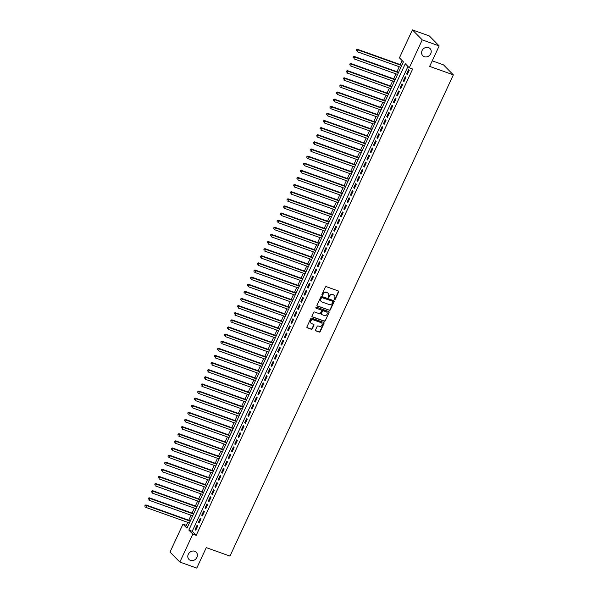 <?xml version="1.0" encoding="UTF-8"?>
<svg xmlns="http://www.w3.org/2000/svg" width="598" height="598" viewBox="0 0 598 598"><rect width="100%" height="100%" fill="white"/><g stroke="black" fill="none" stroke-linecap="round" stroke-linejoin="round"><path stroke-width="0.9" d="M334.506 299.635A0.546 0.486 135.4 0 0 335.201 299.314L338.647 291.891A0.785 0.688 135.4 0 0 338.304 290.957L326.351 286.681A0.785 0.688 135.4 0 0 325.357 287.145L321.911 294.567A0.546 0.486 135.4 0 0 322.15 295.225A0.546 0.486 135.4 0 0 322.845 294.904L323.286 293.939A2.512 2.205 135.4 0 1 326.456 292.467L327.45 292.818A2.512 2.205 135.4 0 1 328.534 295.816L328.093 296.772A0.546 0.486 135.4 0 0 328.332 297.43A0.546 0.486 135.4 0 0 329.02 297.109L329.468 296.145A2.512 2.205 135.4 0 1 332.63 294.672L333.624 295.023A2.512 2.205 135.4 0 1 334.716 298.021L334.267 298.985A0.546 0.486 135.4 0 0 334.506 299.635M334.245 299.366A0.546 0.486 135.4 0 0 334.932 299.045L338.378 291.622A0.785 0.688 135.4 0 0 338.386 290.987M321.888 294.956A0.546 0.486 135.4 0 0 322.576 294.635L323.025 293.67L323.286 293.939M328.063 297.161A0.546 0.486 135.4 0 0 328.758 296.84L329.199 295.875L329.468 296.145M194.724 551.266A5.113 4.5 135.4 0 0 188.789 553.397A5.113 4.5 135.4 0 0 188.968 559.414A5.113 4.5 135.4 0 0 190.493 560.378A5.113 4.5 135.4 0 0 196.428 558.248A5.113 4.5 135.4 0 0 196.249 552.238A5.113 4.5 135.4 0 0 194.724 551.266M428.519 47.593A5.113 4.5 135.4 0 0 422.584 49.724A5.113 4.5 135.4 0 0 422.764 55.741A5.113 4.5 135.4 0 0 424.288 56.705A5.113 4.5 135.4 0 0 430.231 54.575A5.113 4.5 135.4 0 0 430.044 48.558A5.113 4.5 135.4 0 0 428.519 47.593M315.52 329.947A0.785 0.688 135.4 0 0 315.864 330.881L319.212 332.077A0.785 0.688 135.4 0 0 320.207 331.613L324.034 323.369A0.785 0.688 135.4 0 0 323.69 322.434L311.737 318.166A0.785 0.688 135.4 0 0 310.743 318.622L306.916 326.874A0.785 0.688 135.4 0 0 307.26 327.809L311.311 329.251A0.785 0.688 135.4 0 0 312.298 328.795L313.935 325.267A0.785 0.688 135.4 0 0 313.599 324.325L311.588 323.608A2.1 1.846 135.4 0 1 313.322 319.87L321.193 322.681A2.1 1.846 135.4 0 1 319.459 326.418L318.151 325.955A0.785 0.688 135.4 0 0 317.157 326.411L315.52 329.947M412.403 29.9L429.319 35.94L439.164 45.919L429.663 66.385L453.344 74.847L229.961 556.095L206.273 547.633L196.772 568.1L179.849 562.06L170.011 552.081L182.981 524.14L186.972 528.184L403.418 61.886L399.434 57.842L412.403 29.9L422.24 39.872L409.271 67.813L405.28 63.769L188.833 530.075L192.825 534.119L179.849 562.06M439.164 45.919L422.24 39.872M407.963 66.49L192.22 531.278L196.204 535.322L412.657 69.024L409.271 67.813M196.204 535.322L192.825 534.119M329.304 310.347A0.785 0.688 135.4 0 0 330.29 309.884L334.118 301.639A0.785 0.688 135.4 0 0 333.781 300.704L321.821 296.429A0.785 0.688 135.4 0 0 320.834 296.892L317.007 305.137A0.785 0.688 135.4 0 0 317.344 306.071L329.035 310.078A0.785 0.688 135.4 0 0 330.029 309.615L333.856 301.37A0.785 0.688 135.4 0 0 333.856 300.734M329.079 312.507L325.252 320.752A0.785 0.688 135.4 0 1 324.258 321.208L312.306 316.94A0.785 0.688 135.4 0 1 311.962 316.006L313.599 312.477A0.785 0.688 135.4 0 1 314.593 312.014L319.437 313.748A0.785 0.688 135.4 0 0 320.431 313.285L321.515 310.945A0.785 0.688 135.4 0 0 321.171 310.011L316.125 308.202A0.546 0.486 135.4 0 1 316.581 307.223L328.736 311.565A0.785 0.688 135.4 0 1 329.079 312.507L325.252 320.752M407.26 74.548L409.241 70.272L408.576 69.6L406.595 73.875L407.26 74.548M403.956 81.664L405.937 77.396L405.272 76.716L403.291 80.992L403.956 81.664M400.645 88.781L402.633 84.512L401.968 83.84L399.987 88.108L400.645 88.781M397.341 95.904L399.329 91.629L398.664 90.956L396.676 95.232L397.341 95.904M394.037 103.02L396.026 98.752L395.36 98.079L393.372 102.348L394.037 103.02M390.733 110.144L392.714 105.868L392.056 105.196L390.068 109.464L390.733 110.144M387.429 117.26L389.41 112.992L388.745 112.312L386.764 116.588L387.429 117.26M384.125 124.377L386.106 120.108L385.441 119.436L383.46 123.704L384.125 124.377M380.821 131.5L382.802 127.225L382.137 126.552L380.156 130.827L380.821 131.5M377.517 138.616L379.498 134.348L378.833 133.675L376.852 137.944L377.517 138.616M374.213 145.733L376.194 141.464L375.529 140.792L373.548 145.06L374.213 145.733M370.91 152.856L372.89 148.581L372.225 147.908L370.244 152.184L370.91 152.856M367.606 159.972L369.586 155.704L368.921 155.032L366.94 159.3L367.606 159.972M364.302 167.096L366.282 162.82L365.617 162.148L363.636 166.416L364.302 167.096M360.99 174.212L362.979 169.944L362.313 169.264L360.332 173.54L360.99 174.212M357.686 181.329L359.675 177.06L359.009 176.388L357.021 180.656L357.686 181.329M354.382 188.452L356.371 184.177L355.705 183.504L353.717 187.779L354.382 188.452M351.078 195.568L353.059 191.3L352.401 190.627L350.413 194.896L351.078 195.568M347.774 202.692L349.755 198.416L349.09 197.744L347.109 202.012L347.774 202.692M344.47 209.808L346.451 205.54L345.786 204.86L343.805 209.136L344.47 209.808M341.166 216.924L343.147 212.656L342.482 211.984L340.501 216.252L341.166 216.924M337.863 224.048L339.843 219.772L339.178 219.1L337.197 223.375L337.863 224.048M334.559 231.164L336.539 226.896L335.874 226.216L333.893 230.492L334.559 231.164M331.255 238.281L333.236 234.012L332.57 233.34L330.589 237.608L331.255 238.281M327.951 245.404L329.932 241.129L329.266 240.456L327.285 244.732L327.951 245.404M324.647 252.52L326.628 248.252L325.962 247.579L323.981 251.848L324.647 252.52M321.335 259.644L323.324 255.368L322.658 254.696L320.678 258.964L321.335 259.644M318.031 266.76L320.02 262.492L319.354 261.812L317.366 266.088L318.031 266.76M314.727 273.877L316.716 269.608L316.05 268.936L314.062 273.204L314.727 273.877M311.423 281L313.404 276.725L312.747 276.052L310.758 280.327L311.423 281M308.12 288.116L310.1 283.848L309.435 283.175L307.454 287.444L308.12 288.116M304.816 295.24L306.796 290.964L306.131 290.292L304.15 294.56L304.816 295.24M301.512 302.356L303.492 298.081L302.827 297.408L300.846 301.684L301.512 302.356M298.208 309.472L300.189 305.204L299.523 304.531L297.542 308.8L298.208 309.472M294.904 316.596L296.885 312.32L296.219 311.648L294.238 315.923L294.904 316.596M291.6 323.712L293.581 319.444L292.915 318.764L290.934 323.04L291.6 323.712M288.296 330.829L290.277 326.56L289.611 325.888L287.631 330.156L288.296 330.829M284.992 337.952L286.973 333.677L286.307 333.004L284.327 337.279L284.992 337.952M281.68 345.068L283.669 340.8L283.004 340.127L281.023 344.396L281.68 345.068M278.376 352.192L280.365 347.916L279.7 347.244L277.711 351.512L278.376 352.192M275.073 359.308L277.061 355.04L276.396 354.36L274.407 358.636L275.073 359.308M271.769 366.425L273.757 362.156L273.092 361.484L271.103 365.752L271.769 366.425M268.465 373.548L270.446 369.272L269.78 368.6L267.799 372.875L268.465 373.548M265.161 380.664L267.142 376.396L266.476 375.723L264.495 379.992L265.161 380.664M261.857 387.788L263.838 383.512L263.172 382.84L261.191 387.108L261.857 387.788M258.553 394.904L260.534 390.629L259.868 389.956L257.888 394.231L258.553 394.904M255.249 402.02L257.23 397.752L256.564 397.079L254.584 401.348L255.249 402.02M251.945 409.144L253.926 404.868L253.26 404.196L251.28 408.471L251.945 409.144M248.641 416.26L250.622 411.992L249.957 411.312L247.976 415.588L248.641 416.26M245.337 423.377L247.318 419.108L246.653 418.436L244.672 422.704L245.337 423.377M242.033 430.5L244.014 426.225L243.349 425.552L241.368 429.827L242.033 430.5M238.722 437.616L240.71 433.348L240.045 432.675L238.064 436.944L238.722 437.616M235.418 444.74L237.406 440.464L236.741 439.792L234.752 444.06L235.418 444.74M232.114 451.856L234.102 447.588L233.437 446.908L231.448 451.184L232.114 451.856M228.81 458.972L230.791 454.704L230.133 454.031L228.144 458.3L228.81 458.972M225.506 466.096L227.487 461.82L226.821 461.148L224.841 465.423L225.506 466.096M222.202 473.212L224.183 468.944L223.517 468.271L221.537 472.54L222.202 473.212M218.898 480.329L220.879 476.06L220.214 475.388L218.233 479.656L218.898 480.329M215.594 487.452L217.575 483.177L216.91 482.504L214.929 486.779L215.594 487.452M212.29 494.568L214.271 490.3L213.606 489.627L211.625 493.896L212.29 494.568M208.986 501.692L210.967 497.416L210.302 496.744L208.321 501.012L208.986 501.692M205.682 508.808L207.663 504.54L206.998 503.86L205.017 508.136L205.682 508.808M202.378 515.925L204.359 511.656L203.694 510.984L201.713 515.252L202.378 515.925M199.067 523.048L201.055 518.772L200.39 518.1L198.409 522.375L199.067 523.048M197.086 525.223L195.098 529.492L195.763 530.164L197.751 525.896L197.086 525.223M402.118 60.562L400.249 64.584M399.247 66.737L396.945 71.708M395.943 73.86L393.641 78.824M392.639 80.977L390.337 85.94M389.335 88.1L387.026 93.064M386.031 95.217L383.722 100.18M382.727 102.333L380.418 107.304M379.424 109.456L377.114 114.42M376.112 116.573L373.81 121.536M372.808 123.696L370.506 128.66M369.504 130.812L367.202 135.776M366.2 137.929L363.898 142.892M362.896 145.052L360.594 150.016M359.592 152.169L357.29 157.132M356.288 159.285L353.986 164.256M352.984 166.408L350.682 171.372M349.681 173.525L347.371 178.488M346.377 180.648L344.067 185.612M343.073 187.765L340.763 192.728M339.769 194.881L337.459 199.852M336.457 202.004L334.155 206.968M333.153 209.121L330.851 214.084M329.849 216.244L327.547 221.208M326.545 223.36L324.243 228.324M323.241 230.477L320.939 235.44M319.937 237.6L317.635 242.564M316.634 244.717L314.331 249.68M313.33 251.833L311.027 256.804M310.026 258.956L307.716 263.92M306.722 266.073L304.412 271.036M303.418 273.196L301.108 278.16M300.114 280.312L297.804 285.276M296.802 287.429L294.5 292.4M293.498 294.552L291.196 299.516M290.194 301.669L287.892 306.632M286.891 308.785L284.588 313.756M283.587 315.908L281.284 320.872M280.283 323.025L277.98 327.988M276.979 330.148L274.676 335.112M273.675 337.265L271.372 342.228M270.371 344.381L268.068 349.352M267.067 351.504L264.757 356.468M263.763 358.621L261.453 363.584M260.459 365.744L258.149 370.708M257.147 372.86L254.845 377.824M253.844 379.977L251.541 384.948M250.54 387.1L248.237 392.064M247.236 394.217L244.933 399.18M243.932 401.333L241.629 406.304M240.628 408.456L238.325 413.42M237.324 415.573L235.021 420.536M234.02 422.696L231.718 427.66M230.716 429.813L228.414 434.776M227.412 436.929L225.102 441.9M224.108 444.052L221.798 449.016M220.804 451.169L218.494 456.132M217.5 458.292L215.19 463.256M214.189 465.408L211.886 470.372M210.885 472.525L208.582 477.488M207.581 479.648L205.278 484.612M204.277 486.765L201.975 491.728M200.973 493.881L198.671 498.852M197.669 501.004L195.367 505.968M194.365 508.121L192.063 513.084M191.061 515.244L188.759 520.208M187.757 522.36L186.367 525.35L187.675 526.674M453.344 74.847L443.507 64.868L432.234 60.839M186.367 525.35L182.981 524.14M192.22 531.278L188.833 530.075M406.595 73.875L407.432 74.174M403.291 80.992L404.128 81.291M399.987 88.108L400.824 88.407M396.676 95.232L397.52 95.531M393.372 102.348L394.217 102.647M390.068 109.464L390.905 109.763M386.764 116.588L387.601 116.887M383.46 123.704L384.297 124.003M380.156 130.827L380.993 131.126M376.852 137.944L377.689 138.243M373.548 145.06L374.385 145.359M370.244 152.184L371.081 152.483M366.94 159.3L367.777 159.599M363.636 166.416L364.474 166.722M360.332 173.54L361.17 173.839M357.021 180.656L357.866 180.955M353.717 187.779L354.562 188.078M350.413 194.896L351.25 195.195M347.109 202.012L347.946 202.311M343.805 209.136L344.642 209.435M340.501 216.252L341.338 216.551M337.197 223.375L338.034 223.674M333.893 230.492L334.731 230.791M330.589 237.608L331.427 237.907M327.285 244.732L328.123 245.031M323.981 251.848L324.819 252.147M320.678 258.964L321.515 259.27M317.366 266.088L318.211 266.387M314.062 273.204L314.907 273.503M310.758 280.327L311.595 280.626M307.454 287.444L308.291 287.743M304.15 294.56L304.987 294.859M300.846 301.684L301.684 301.983M297.542 308.8L298.38 309.099M294.238 315.923L295.076 316.222M290.934 323.04L291.772 323.339M287.631 330.156L288.468 330.455M284.327 337.279L285.164 337.578M281.023 344.396L281.86 344.695M277.711 351.512L278.556 351.818M274.407 358.636L275.252 358.935M271.103 365.752L271.948 366.051M267.799 372.875L268.637 373.174M264.495 379.992L265.333 380.291M261.191 387.108L262.029 387.407M257.888 394.231L258.725 394.531M254.584 401.348L255.421 401.647M251.28 408.471L252.117 408.77M247.976 415.588L248.813 415.887M244.672 422.704L245.509 423.003M241.368 429.827L242.205 430.126M238.064 436.944L238.901 437.243M234.752 444.06L235.597 444.359M231.448 451.184L232.293 451.483M228.144 458.3L228.982 458.599M224.841 465.423L225.678 465.722M221.537 472.54L222.374 472.839M218.233 479.656L219.07 479.955M214.929 486.779L215.766 487.078M211.625 493.896L212.462 494.195M208.321 501.012L209.158 501.318M205.017 508.136L205.854 508.435M201.713 515.252L202.55 515.551M198.409 522.375L199.246 522.674M195.098 529.492L195.942 529.791M334.237 295.375A2.512 2.205 135.4 0 0 333.363 294.754L333.624 295.023M329.199 295.875A2.512 2.205 135.4 0 1 332.361 294.403L333.363 294.754M328.055 293.162A2.512 2.205 135.4 0 0 327.181 292.549L327.45 292.818M323.025 293.67A2.512 2.205 135.4 0 1 326.187 292.198L327.181 292.549M317 305.772A0.785 0.688 135.4 0 0 317.082 305.802L329.035 310.078M332.832 302.072A0.546 0.486 135.4 0 0 332.593 301.422A0.546 0.486 135.4 0 0 332.331 301.153L322.098 297.669A0.546 0.486 135.4 0 0 321.41 297.991L320.939 299.007A2.512 2.205 135.4 0 0 322.023 302.005L329.199 304.561A2.512 2.205 135.4 0 0 332.361 303.089L332.832 302.072M321.148 301.385A2.512 2.205 135.4 0 1 320.67 298.738L321.141 297.722A0.546 0.486 135.4 0 1 321.836 297.4L332.331 301.153M311.954 316.634A0.785 0.688 135.4 0 0 312.036 316.671L323.996 320.939A0.785 0.688 135.4 0 0 324.983 320.483M321.253 310.041A0.785 0.688 135.4 0 0 320.909 309.742L316.125 308.202M324.467 315.542A2.1 1.846 135.4 0 0 326.209 311.805L323.436 310.811A0.785 0.688 135.4 0 0 322.442 311.274L321.358 313.614A0.785 0.688 135.4 0 0 321.694 314.555L324.467 315.542M326.687 312.074A2.1 1.846 135.4 0 0 325.94 311.536L326.209 311.805M321.35 314.249A0.785 0.688 135.4 0 1 321.089 313.345L322.18 311.005A0.785 0.688 135.4 0 1 323.167 310.541L325.94 311.536M328.81 312.231A0.785 0.688 135.4 0 0 328.818 311.603M321.679 322.95A2.1 1.846 135.4 0 0 320.932 322.412L321.193 322.681M310.84 323.07A2.1 1.846 135.4 0 1 313.06 319.601L320.932 322.412M306.916 327.502A0.785 0.688 135.4 0 0 306.991 327.54L311.042 328.982A0.785 0.688 135.4 0 0 312.036 328.526L313.673 324.991A0.785 0.688 135.4 0 0 313.681 324.363M315.52 330.574A0.785 0.688 135.4 0 0 315.595 330.612L318.951 331.808A0.785 0.688 135.4 0 0 319.937 331.344L323.765 323.099A0.785 0.688 135.4 0 0 323.772 322.471M401.893 65.175L357.402 49.283L358.067 49.955L357.245 51.742L400.892 67.327M401.721 65.548L358.067 49.955L356.475 49.709L356.408 50.688L356.744 49.978M356.475 49.709L357.402 49.283M398.589 72.291L354.098 56.406L354.764 57.079L353.941 58.858L397.588 74.451M398.418 72.664L354.764 57.079L353.171 56.825L353.104 57.804L353.44 57.094M353.171 56.825L354.098 56.406M395.285 79.414L350.794 63.523L351.46 64.195L350.637 65.974L394.284 81.567M395.114 79.788L351.46 64.195L349.867 63.941L349.8 64.928L350.136 64.218M349.867 63.941L350.794 63.523M391.982 86.531L347.49 70.639L348.156 71.319L347.326 73.098L390.98 88.683M391.81 86.904L348.156 71.319L346.563 71.065L346.496 72.044L346.825 71.334M346.563 71.065L347.49 70.639M388.678 93.654L344.186 77.762L344.852 78.435L344.022 80.214L387.676 95.807M388.506 94.028L344.852 78.435L343.259 78.181L343.192 79.168L343.521 78.45M343.259 78.181L344.186 77.762M385.374 100.77L340.882 84.879L341.548 85.551L340.718 87.33L384.372 102.923M385.202 101.144L341.548 85.551L339.956 85.305L339.888 86.284L340.217 85.574M339.956 85.305L340.882 84.879M382.07 107.887L337.578 92.002L338.244 92.675L337.414 94.454L381.068 110.039M381.89 108.26L338.244 92.675L336.652 92.421L336.584 93.4L336.913 92.69M336.652 92.421L337.578 92.002M378.766 115.01L334.275 99.118L334.94 99.791L334.11 101.57L377.764 117.163M378.586 115.384L334.94 99.791L333.348 99.537L333.28 100.524L333.609 99.806M333.348 99.537L334.275 99.118M375.462 122.127L330.971 106.235L331.636 106.907L330.806 108.694L374.46 124.279M375.282 122.5L331.636 106.907L330.036 106.661L329.976 107.64L330.305 106.93M330.036 106.661L330.971 106.235M372.15 129.243L327.667 113.358L328.324 114.031L327.502 115.81L371.156 131.403M371.978 129.624L328.324 114.031L326.732 113.777L326.672 114.756L327.001 114.046M326.732 113.777L327.667 113.358M368.846 136.366L324.355 120.475L325.02 121.147L324.198 122.926L367.852 138.519M368.674 136.74L325.02 121.147L323.428 120.901L323.369 121.88L323.697 121.17M323.428 120.901L324.355 120.475M365.542 143.483L321.051 127.591L321.717 128.271L320.894 130.05L364.548 145.635M365.371 143.856L321.717 128.271L320.124 128.017L320.065 128.996L320.393 128.286M320.124 128.017L321.051 127.591M362.239 150.606L317.747 134.714L318.413 135.387L317.59 137.166L361.237 152.759M362.067 150.98L318.413 135.387L316.82 135.133L316.753 136.12L317.089 135.402M316.82 135.133L317.747 134.714M358.935 157.723L314.443 141.831L315.109 142.503L314.286 144.29L357.933 159.875M358.763 158.096L315.109 142.503L313.516 142.257L313.449 143.236L313.786 142.526M313.516 142.257L314.443 141.831M355.631 164.839L311.139 148.954L311.805 149.627L310.982 151.406L354.629 166.999M355.459 165.212L311.805 149.627L310.213 149.373L310.145 150.352L310.482 149.642M310.213 149.373L311.139 148.954M352.327 171.962L307.835 156.071L308.501 156.743L307.671 158.522L351.325 174.115M352.155 172.336L308.501 156.743L306.909 156.489L306.841 157.476L307.17 156.766M306.909 156.489L307.835 156.071M349.023 179.079L304.531 163.187L305.197 163.867L304.367 165.646L348.021 181.231M348.851 179.452L305.197 163.867L303.605 163.613L303.537 164.592L303.866 163.882M303.605 163.613L304.531 163.187M345.719 186.202L301.228 170.31L301.893 170.983L301.063 172.762L344.717 188.355M345.547 186.576L301.893 170.983L300.301 170.729L300.233 171.716L300.562 170.998M300.301 170.729L301.228 170.31M342.415 193.318L297.924 177.427L298.589 178.099L297.759 179.878L341.413 195.471M342.235 193.692L298.589 178.099L296.997 177.853L296.929 178.832L297.258 178.122M296.997 177.853L297.924 177.427M339.111 200.435L294.62 184.55L295.285 185.223L294.455 187.002L338.109 202.587M338.931 200.808L295.285 185.223L293.693 184.969L293.625 185.948L293.954 185.238M293.693 184.969L294.62 184.55M335.807 207.558L291.316 191.666L291.981 192.339L291.151 194.118L334.805 209.711M335.627 207.932L291.981 192.339L290.381 192.085L290.322 193.072L290.65 192.354M290.381 192.085L291.316 191.666M332.495 214.675L288.012 198.783L288.67 199.455L287.847 201.242L331.501 216.827M332.324 215.048L288.67 199.455L287.077 199.209L287.018 200.188L287.346 199.478M287.077 199.209L288.012 198.783M329.192 221.791L284.7 205.906L285.366 206.579L284.543 208.358L328.197 223.951M329.02 222.172L285.366 206.579L283.773 206.325L283.714 207.304L284.043 206.594M283.773 206.325L284.7 205.906M325.888 228.914L281.396 213.023L282.062 213.695L281.239 215.474L324.893 231.067M325.716 229.288L282.062 213.695L280.469 213.449L280.41 214.428L280.739 213.718M280.469 213.449L281.396 213.023M322.584 236.031L278.092 220.139L278.758 220.819L277.935 222.598L321.582 238.183M322.412 236.404L278.758 220.819L277.166 220.565L277.106 221.544L277.435 220.834M277.166 220.565L278.092 220.139M319.28 243.154L274.788 227.262L275.454 227.935L274.632 229.714L318.278 245.307M319.108 243.528L275.454 227.935L273.862 227.681L273.794 228.668L274.131 227.95M273.862 227.681L274.788 227.262M315.976 250.27L271.485 234.379L272.15 235.051L271.328 236.83L314.974 252.423M315.804 250.644L272.15 235.051L270.558 234.805L270.49 235.784L270.827 235.074M270.558 234.805L271.485 234.379M312.672 257.387L268.181 241.502L268.846 242.175L268.016 243.954L311.67 259.547M312.5 257.76L268.846 242.175L267.254 241.921L267.186 242.9L267.515 242.19M267.254 241.921L268.181 241.502M309.368 264.51L264.877 248.619L265.542 249.291L264.712 251.07L308.366 266.663M309.196 264.884L265.542 249.291L263.95 249.037L263.882 250.024L264.211 249.314M263.95 249.037L264.877 248.619M306.064 271.627L261.573 255.735L262.238 256.415L261.408 258.194L305.062 273.779M305.892 272L262.238 256.415L260.646 256.161L260.579 257.14L260.907 256.43M260.646 256.161L261.573 255.735M302.76 278.743L258.269 262.858L258.934 263.531L258.104 265.31L301.758 280.903M302.581 279.124L258.934 263.531L257.342 263.277L257.275 264.264L257.603 263.546M257.342 263.277L258.269 262.858M299.456 285.866L254.965 269.975L255.63 270.647L254.8 272.426L298.454 288.019M299.277 286.24L255.63 270.647L254.038 270.401L253.971 271.38L254.3 270.67M254.038 270.401L254.965 269.975M296.152 292.983L251.661 277.098L252.326 277.771L251.496 279.55L295.15 295.135M295.973 293.356L252.326 277.771L250.726 277.517L250.667 278.496L250.996 277.786M250.726 277.517L251.661 277.098M292.848 300.106L248.357 284.214L249.022 284.887L248.192 286.666L291.846 302.259M292.669 300.48L249.022 284.887L247.423 284.633L247.363 285.62L247.692 284.902M247.423 284.633L248.357 284.214M289.537 307.223L245.053 291.331L245.711 292.003L244.888 293.79L288.542 309.375M289.365 307.596L245.711 292.003L244.119 291.757L244.059 292.736L244.388 292.026M244.119 291.757L245.053 291.331M286.233 314.339L241.742 298.454L242.407 299.127L241.585 300.906L285.239 316.499M286.061 314.72L242.407 299.127L240.815 298.873L240.755 299.852L241.084 299.142M240.815 298.873L241.742 298.454M282.929 321.462L238.438 305.571L239.103 306.243L238.281 308.022L281.927 323.615M282.757 321.836L239.103 306.243L237.511 305.997L237.451 306.976L237.78 306.266M237.511 305.997L238.438 305.571M279.625 328.579L235.134 312.687L235.799 313.367L234.977 315.146L278.623 330.731M279.453 328.952L235.799 313.367L234.207 313.113L234.139 314.092L234.476 313.382M234.207 313.113L235.134 312.687M276.321 335.702L231.83 319.81L232.495 320.483L231.673 322.262L275.319 337.855M276.149 336.076L232.495 320.483L230.903 320.229L230.835 321.216L231.172 320.498M230.903 320.229L231.83 319.81M273.017 342.818L228.526 326.927L229.191 327.599L228.369 329.378L272.015 344.971M272.845 343.192L229.191 327.599L227.599 327.353L227.532 328.332L227.86 327.622M227.599 327.353L228.526 326.927M269.713 349.935L225.222 334.05L225.887 334.723L225.057 336.502L268.711 352.095M269.541 350.308L225.887 334.723L224.295 334.469L224.228 335.448L224.556 334.738M224.295 334.469L225.222 334.05M266.409 357.058L221.918 341.166L222.583 341.839L221.753 343.618L265.407 359.211M266.237 357.432L222.583 341.839L220.991 341.585L220.924 342.572L221.253 341.854M220.991 341.585L221.918 341.166M263.105 364.175L218.614 348.283L219.279 348.963L218.449 350.742L262.103 366.327M262.933 364.548L219.279 348.963L217.687 348.709L217.62 349.688L217.949 348.978M217.687 348.709L218.614 348.283M259.801 371.291L215.31 355.406L215.975 356.079L215.145 357.858L258.799 373.451M259.622 371.672L215.975 356.079L214.383 355.825L214.316 356.804L214.645 356.094M214.383 355.825L215.31 355.406M256.497 378.414L212.006 362.523L212.671 363.195L211.841 364.974L255.496 380.567M256.318 378.788L212.671 363.195L211.079 362.949L211.012 363.928L211.341 363.218M211.079 362.949L212.006 362.523M253.193 385.531L208.702 369.646L209.367 370.319L208.538 372.098L252.192 387.683M253.014 385.904L209.367 370.319L207.768 370.065L207.708 371.044L208.037 370.334M207.768 370.065L208.702 369.646M249.882 392.654L205.398 376.762L206.056 377.435L205.234 379.214L248.888 394.807M249.71 393.028L206.056 377.435L204.464 377.181L204.404 378.168L204.733 377.45M204.464 377.181L205.398 376.762M246.578 399.77L202.087 383.879L202.752 384.551L201.93 386.338L245.584 401.923M246.406 400.144L202.752 384.551L201.16 384.305L201.1 385.284L201.429 384.574M201.16 384.305L202.087 383.879M243.274 406.887L198.783 391.002L199.448 391.675L198.626 393.454L242.28 409.047M243.102 407.26L199.448 391.675L197.856 391.421L197.796 392.4L198.125 391.69M197.856 391.421L198.783 391.002M239.97 414.01L195.479 398.119L196.144 398.791L195.322 400.57L238.968 416.163M239.798 414.384L196.144 398.791L194.552 398.537L194.485 399.524L194.821 398.814M194.552 398.537L195.479 398.119M236.666 421.127L192.175 405.235L192.84 405.915L192.018 407.694L235.664 423.279M236.494 421.5L192.84 405.915L191.248 405.661L191.181 406.64L191.517 405.93M191.248 405.661L192.175 405.235M233.362 428.25L188.871 412.358L189.536 413.031L188.714 414.81L232.36 430.403M233.19 428.624L189.536 413.031L187.944 412.777L187.877 413.764L188.213 413.046M187.944 412.777L188.871 412.358M230.058 435.366L185.567 419.475L186.232 420.147L185.402 421.926L229.056 437.519M229.886 435.74L186.232 420.147L184.64 419.901L184.573 420.88L184.902 420.17M184.64 419.901L185.567 419.475M226.754 442.483L182.263 426.598L182.928 427.271L182.098 429.05L225.752 444.635M226.582 442.856L182.928 427.271L181.336 427.017L181.269 427.996L181.598 427.286M181.336 427.017L182.263 426.598M223.45 449.606L178.959 433.714L179.624 434.387L178.795 436.166L222.449 451.759M223.278 449.98L179.624 434.387L178.032 434.133L177.965 435.12L178.294 434.402M178.032 434.133L178.959 433.714M220.146 456.723L175.655 440.831L176.32 441.503L175.491 443.29L219.145 458.875M219.967 457.096L176.32 441.503L174.728 441.257L174.661 442.236L174.99 441.526M174.728 441.257L175.655 440.831M216.842 463.839L172.351 447.954L173.016 448.627L172.187 450.406L215.841 465.999M216.663 464.22L173.016 448.627L171.424 448.373L171.357 449.352L171.686 448.642M171.424 448.373L172.351 447.954M213.538 470.962L169.047 455.071L169.712 455.743L168.883 457.522L212.537 473.115M213.359 471.336L169.712 455.743L168.113 455.497L168.053 456.476L168.382 455.766M168.113 455.497L169.047 455.071M210.227 478.079L165.743 462.187L166.401 462.867L165.579 464.646L209.233 480.231M210.055 478.452L166.401 462.867L164.809 462.613L164.749 463.592L165.078 462.882M164.809 462.613L165.743 462.187M206.923 485.202L162.432 469.31L163.097 469.983L162.275 471.762L205.929 487.355M206.751 485.576L163.097 469.983L161.505 469.729L161.445 470.716L161.774 469.998M161.505 469.729L162.432 469.31M203.619 492.318L159.128 476.427L159.793 477.099L158.971 478.886L202.625 494.471M203.447 492.692L159.793 477.099L158.201 476.853L158.141 477.832L158.47 477.122M158.201 476.853L159.128 476.427M200.315 499.435L155.824 483.55L156.489 484.223L155.667 486.002L199.313 501.595M200.143 499.808L156.489 484.223L154.897 483.969L154.83 484.948L155.166 484.238M154.897 483.969L155.824 483.55M197.011 506.558L152.52 490.666L153.185 491.339L152.363 493.118L196.009 508.711M196.839 506.932L153.185 491.339L151.593 491.085L151.526 492.072L151.862 491.362M151.593 491.085L152.52 490.666M193.707 513.675L149.216 497.783L149.881 498.463L149.059 500.242L192.706 515.827M193.535 514.048L149.881 498.463L148.289 498.209L148.222 499.188L148.558 498.478M148.289 498.209L149.216 497.783M190.403 520.798L145.912 504.906L146.577 505.579L145.748 507.358L189.402 522.951M190.231 521.172L146.577 505.579L144.985 505.325L144.918 506.312L145.247 505.594M144.985 505.325L145.912 504.906"/></g></svg>
